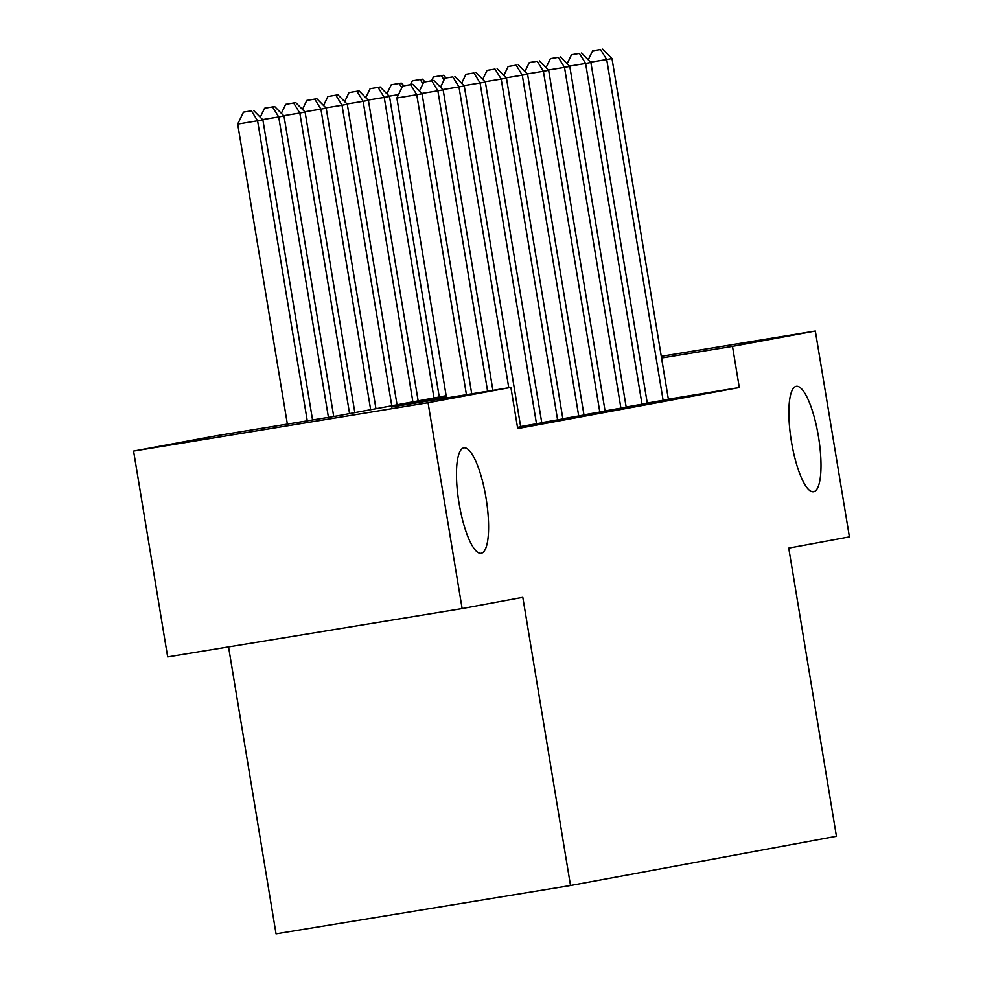 <?xml version="1.0" encoding="UTF-8"?>
<svg xmlns="http://www.w3.org/2000/svg" width="983" height="983" viewBox="0 0 983 983"><rect width="100%" height="100%" fill="white"/><g stroke="black" fill="none" stroke-linecap="round" stroke-linejoin="round"><path stroke-width="1.47" d="M791.426 441.527A53.414 13.737 -99.3 0 1 796.279 386.319A53.414 13.737 -99.3 0 1 818.446 436.526A53.414 13.737 -99.3 0 1 813.592 491.733A53.414 13.737 -99.3 0 1 791.426 441.527M459.024 503.075A53.414 13.737 -99.3 0 1 463.878 447.867A53.414 13.737 -99.3 0 1 486.044 498.074A53.414 13.737 -99.3 0 1 481.179 553.282A53.414 13.737 -99.3 0 1 459.024 503.075M228.548 646.912L276.051 933.85L570.521 885.511L836.435 836.275L788.735 548.096L849.41 536.865L815.337 331.025L732.495 346.36L661.559 358.009M570.521 885.511L522.809 597.332L462.133 608.575L167.663 656.914L133.59 451.074L216.432 435.739L335.805 416.141L446.159 395.707M647.281 403.104L668.403 399.368M626.171 407.011L647.305 403.276M605.061 410.919L626.196 407.183M583.963 414.826L605.098 411.091M562.854 418.733L583.988 414.998M541.756 422.641L562.878 418.905M520.646 426.548L541.78 422.813M517.513 427.384L520.671 426.72M446.343 396.837L391.517 406.999L510.89 387.4L517.709 428.563L739.314 387.535L668.379 399.184M462.133 608.575L428.06 402.735L133.59 451.074M661.276 356.313L815.337 331.025M739.314 387.535L732.495 346.36M510.89 387.4L428.06 402.735M466.434 394.699L416.767 94.724L422.051 93.754L471.729 393.827M446.528 397.955L396.874 97.993L416.767 94.724L410.611 84.71L412.725 84.317L402.649 86.013L410.611 84.71M402.649 86.013L396.874 97.993M422.051 93.754L412.725 84.317M312.557 419.95L262.879 119.877L237.702 124.116L287.368 424.091M251.439 110.833L243.477 112.148L251.439 110.833L257.595 120.86L307.261 420.822M253.553 110.452L262.879 119.877M237.702 124.116L243.477 112.148M487.605 391.222L437.877 90.817L443.149 89.846L492.901 390.349M431.721 80.803L423.759 82.105L431.721 80.803L437.877 90.817L421.768 93.459M423.759 82.105L419.422 91.1M443.149 89.846L433.822 80.409M508.776 387.744L458.975 86.909L464.259 85.939L520.683 426.806M452.819 76.895L444.869 78.198L452.819 76.895L458.975 86.909L442.866 89.551M444.869 78.198L440.531 87.192M464.259 85.939L454.932 76.502M536.509 423.87L480.085 83.002L485.356 82.031L541.793 422.899M473.929 72.988L465.967 74.29L473.929 72.988L480.085 83.002L463.976 85.644M465.967 74.29L461.629 83.285M485.356 82.031L476.042 72.595M557.619 419.962L501.195 79.095L506.466 78.124L562.89 418.991M495.027 69.08L487.076 70.383L495.027 69.08L501.195 79.095L485.074 81.736M487.076 70.383L482.739 79.377M506.466 78.124L497.14 68.687M333.729 416.485L283.976 115.969L278.705 116.952L328.433 417.345M274.662 106.545L264.587 108.241L274.662 106.545L283.976 115.969M272.549 106.926L278.705 116.952L262.596 119.594M260.249 117.223L264.587 108.241M354.838 412.614L305.086 112.062L299.815 113.045L349.567 413.597M295.76 102.637L285.697 104.333L295.76 102.637L305.086 112.062M293.647 103.018L299.815 113.045L283.694 115.687M281.359 113.315L285.697 104.333M375.948 408.707L326.196 108.155L320.913 109.138L370.665 409.678M316.87 98.73L306.794 100.426L316.87 98.73L326.196 108.155M314.757 99.111L320.913 109.138L304.804 111.779M302.457 109.408L306.794 100.426M397.046 404.799L347.294 104.247L342.023 105.23L391.775 405.77M337.968 94.823L327.904 96.518L337.968 94.823L347.294 104.247M335.867 95.204L342.023 105.23L325.914 107.872M323.567 105.5L327.904 96.518M578.729 416.055L522.292 75.187L527.576 74.216L584 415.084M516.136 65.173L508.174 66.475L516.136 65.173L522.292 75.187L506.184 77.829M508.174 66.475L503.837 75.47M527.576 74.216L518.25 64.78M418.156 400.892L368.404 100.34L363.12 101.323L412.885 401.863M359.078 90.915L349.002 92.611L359.078 90.915L368.404 100.34M356.964 91.296L363.12 101.323L347.011 103.965M344.677 101.593L349.002 92.611M599.827 412.147L543.402 71.28L548.674 70.309L605.11 411.177M537.246 61.265L529.284 62.568L537.246 61.265L543.402 71.28L527.293 73.922M529.284 62.568L524.947 71.55M548.674 70.309L539.348 60.872M439.266 396.985L389.501 96.432L384.23 97.415L433.982 397.955M380.188 87.008L370.112 88.703L380.188 87.008L389.501 96.432M378.074 87.389L384.23 97.415L368.121 100.057M365.774 97.686L370.112 88.703M620.937 408.24L564.5 67.372L569.784 66.402L626.208 407.269M558.344 57.358L550.394 58.661L558.344 57.358L564.5 67.372L548.391 70.014M550.394 58.661L546.057 67.643M569.784 66.402L560.457 56.965M401.285 83.1L391.222 84.796L401.285 83.1L403.939 85.779M398.496 94.626L389.219 96.15M401.814 87.77L399.172 83.481M386.884 93.778L391.222 84.796M642.034 404.332L585.61 63.465L590.881 62.494L647.318 403.349M579.454 53.451L571.492 54.753L579.454 53.451L585.61 63.465L569.501 66.107M571.492 54.753L567.154 63.735M590.881 62.494L581.567 53.057M422.395 79.193L412.319 80.889L422.395 79.193L425.037 81.872M422.911 83.862L420.282 79.574M410.489 84.685L412.319 80.889M663.144 400.425L606.72 59.558L611.991 58.575L668.415 399.442M600.552 49.543L592.602 50.846L600.552 49.543L606.72 59.558L590.599 62.199M592.602 50.846L588.264 59.828M611.991 58.575L602.665 49.15M443.493 75.286L433.429 76.981L443.493 75.286L446.147 77.964M444.021 79.955L441.392 75.666M431.598 80.778L433.429 76.981"/></g></svg>
